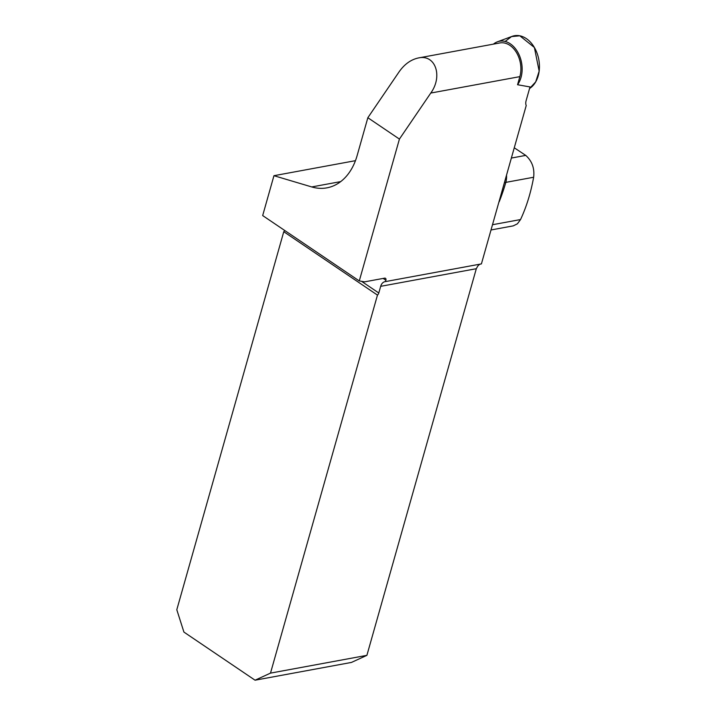<?xml version="1.0" encoding="UTF-8"?>
<svg xmlns="http://www.w3.org/2000/svg" width="716" height="716" viewBox="0 0 716 716"><rect width="100%" height="100%" fill="white"/><g stroke="black" fill="none" stroke-linecap="round" stroke-linejoin="round"><path stroke-width="1.07" d="M357.132 155.578L367.845 117.719L399.197 71.698C404.567 64.136 410.984 59.553 418.439 57.951C435.346 54.076 443.079 76.084 430.772 93.053L399.421 139.083L359.28 280.932L262.674 215.57L273.951 175.697L311.737 186.939A61.263 43.372 -100.4 0 0 326.89 187.852A61.263 43.372 -100.4 0 0 357.132 155.578M493.422 44.132A25.132 17.793 79.6 0 1 497.387 41.823A25.132 17.793 79.6 0 1 517.578 51.847A25.132 17.793 79.6 0 1 520.487 58.426A25.132 17.793 79.6 0 1 517.561 84.73L519.852 76.639A23.386 16.558 -100.4 0 0 516.531 52.644A23.386 16.558 -100.4 0 0 499.822 42.951L418.439 57.951M517.561 84.73L530.001 86.94L526.144 100.571A8.914 5.164 124.1 0 0 526.233 105.503L481.412 263.9L385.494 281.585L385.87 280.251L383.167 278.426M385.87 280.251A2.783 1.611 -55.9 0 0 385.494 278.309A2.783 1.611 -55.9 0 0 384.626 278.157L364.623 281.844L359.28 280.932M367.845 117.719L399.421 139.083M491.015 229.97L513.238 225.871L517.408 223.813L520.541 219.552C526.457 206.888 530.825 192.783 533.644 177.246C534.691 168.367 532.06 161.082 525.741 155.399L514.267 147.791M355.458 160.67L273.951 175.697M255.057 680.2L270.496 673.121L377.466 295.099L283.769 231.707L176.798 609.737L183.914 632.076L255.057 680.2L351.458 662.425L366.896 655.346L476.31 268.706L380.679 286.328A8.914 6.31 79.6 0 1 385.074 281.639A8.914 6.31 79.6 0 1 385.494 281.585M283.769 231.707A2.783 1.611 124.1 0 0 284.726 230.489M476.31 268.706L477.545 266.468A8.914 6.31 79.6 0 1 480.588 264.052M380.679 286.328L378.791 292.996A2.783 1.611 124.1 0 1 377.466 295.099M270.496 673.121L366.896 655.346M505.138 41.456L511.528 36.588L519.816 35.8L534.387 47.498L539.166 71.126L535.684 81.91L529.563 88.498A27.843 19.717 -100.4 0 0 534.387 47.498A27.843 19.717 -100.4 0 0 512.021 36.391L497.387 41.823M519.852 76.639L430.772 93.053M340.709 181.604L311.737 186.939M520.541 219.552L492.501 224.726M533.644 177.246L505.818 182.374A194.922 138.009 79.6 0 1 499.186 201.796M511.358 158.057L525.741 155.399M506.525 175.16A16.71 11.832 79.6 0 1 505.818 182.374A8.914 3.616 -164 0 0 504.735 182.669M361.535 281.316L378.791 292.996"/></g></svg>
